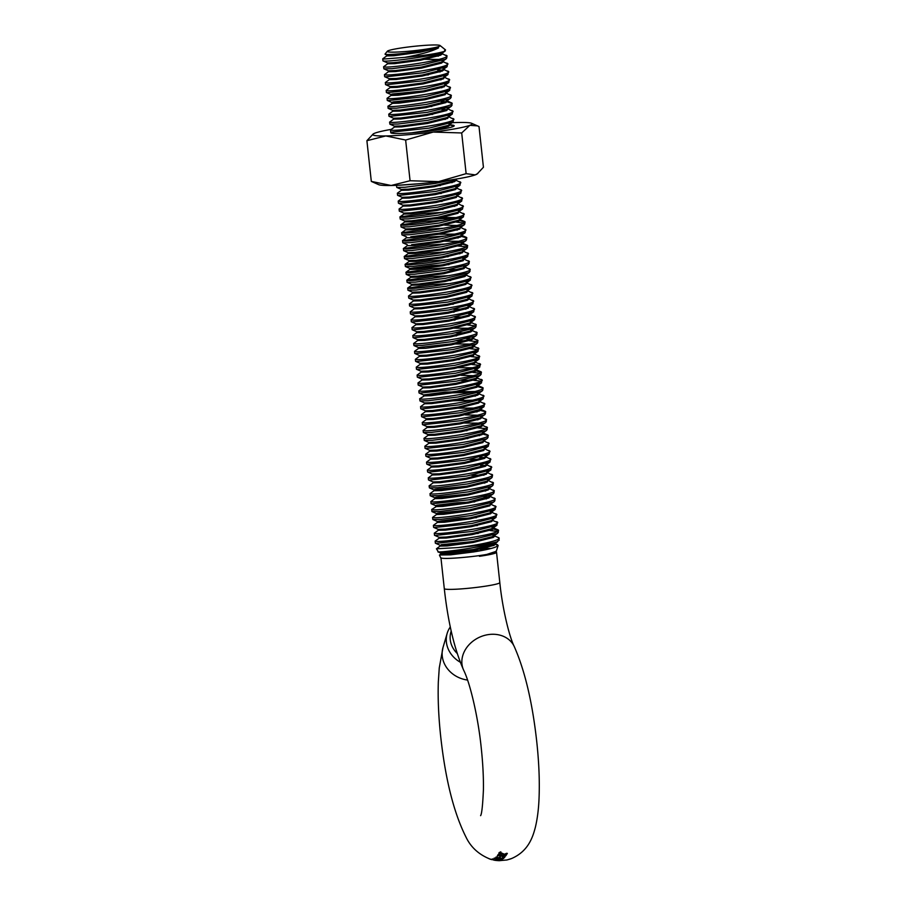 <?xml version="1.0" encoding="UTF-8"?>
<svg xmlns="http://www.w3.org/2000/svg" width="906" height="906" viewBox="0 0 906 906"><rect width="100%" height="100%" fill="white"/><g stroke="black" fill="none" stroke-linecap="round" stroke-linejoin="round"><path stroke-width="1.36" d="M511.833 858.446L506.975 859.964L498.991 860.7L491.312 859.284M509.772 859.194L511.029 858.729M506.918 859.964L508.878 859.42M451.211 631.063A24.734 21.903 16.5 0 0 457.19 653.441M460.259 662.207A27.927 24.734 -163.5 0 1 447.156 633.419A27.927 24.734 -163.5 0 1 450.316 626.929M490.237 859.182L492.139 859.703M496.058 860.462L489.263 858.865M490.112 859.126L490.893 859.398L490.112 859.126M493.849 860.122L494.506 860.236M491.437 859.25L498.3 860.609M496.386 860.496L495.163 860.349M493.396 859.941L492.49 859.432M495.537 859.692L500.508 860.496L495.559 859.567M501.199 855.264L506.012 855.479L497.915 854.754L498.719 855.626L497.473 855.558L505.027 856.861L498.934 855.128L501.199 855.264L501.392 854.007M505.423 854.698L499.772 852.218L498.708 853.848L499.784 854.154L500.531 852.988L506.239 855.151L507.349 853.384L506.261 853.339L505.423 854.698M501.177 860.202L499.682 860.1L501.177 860.088M497.428 858.65L494.631 858.129L497.915 859.488L502.422 859.567L495.684 858.458L497.428 858.65L497.688 857.37M499.138 858.65L503.634 858.548L495.842 857.144L499.138 858.65L499.331 857.359M504.404 857.62L502.898 857.518L504.404 857.62L504.393 856.317M491.018 548.481L480.474 548.187M492.739 535.197L498.243 537.496C504.449 539.602 479.931 544.982 457.972 547.575L436.42 548.798L438.413 551.901C442.762 552.524 490.089 546.205 497.79 541.573L498.459 539.466M436.42 548.798L440.044 546.08L447.088 545.944L473.113 542.49L493.215 537.451L494.45 536.227L493.668 535.503M494.54 544.042L498.141 545.48L496.295 551.301L482.388 555.865M496.295 551.301L489.886 553.815C476.25 556.737 444.993 559.455 441.313 558.039L440.644 557.654M497.496 544.71C499.41 546.612 491.448 549.025 473.6 551.947L450.554 554.834L439.512 554.993L455.14 552.434L481.301 550.621M439.535 45.3A26.602 2.174 -6.2 0 0 411.811 46.58A26.602 2.174 -6.2 0 0 387.338 51.246A26.602 2.174 -6.2 0 0 387.893 51.812A26.602 2.174 -6.2 0 0 417.768 50.283A26.602 2.174 -6.2 0 0 440.044 45.515A26.602 2.174 -6.2 0 0 439.535 45.3M387.338 51.246L385.027 54.088L385.843 54.451C392.502 54.756 404.993 53.499 423.329 50.657L438.549 47.871C431.958 51.359 420.678 54.53 404.71 57.372L383.442 59.06L382.796 58.765L386.794 55.866M404.71 57.372C423.657 55.662 436.93 53.658 444.54 51.359C436.952 55.798 388.504 61.97 383.657 61.03L382.932 60.849L382.728 58.867M435.378 56.047L438.459 56.115M435.922 54.077L441.89 54.383M441.279 53.205L446.624 55.923L446.828 57.905L445.401 59.264L422.128 64.881L392.015 68.675L383.884 68.833L383.578 66.772L387.655 63.771L394.699 63.647L420.712 60.192L440.826 55.153L441.766 53.477M492.049 528.662L498.153 530.327L498.368 532.298L496.941 533.657L473.668 539.285L436.046 543.34L435.333 543.147L435.197 541.063L439.195 538.164L443.396 537.247M497.383 529.591C508.289 533.022 442.581 542.649 435.831 541.358L435.118 541.176M492.909 536.567L494.291 536.68M492.332 518.979L492.728 520.418L497.292 522.422L496.907 525.265L472.807 531.369L435.186 535.435L434.472 535.242L434.336 533.158L438.334 530.259L442.536 529.342M489.999 530.52L497.213 531.414M496.522 521.686C507.428 525.118 441.72 534.744 434.971 533.453L434.257 533.26M490.169 511.482L496.431 514.506L496.046 517.36L471.947 523.464L434.325 527.53L433.612 527.337L433.396 525.355L437.473 522.354L469.931 518.878M495.661 513.77C506.567 517.213 440.86 526.828 434.11 525.548L433.396 525.355M490.237 503.872L495.582 506.601L495.197 509.455L471.086 515.559L440.973 519.353L432.841 519.512L432.536 517.451L436.613 514.449L457.79 511.697M494.801 505.865C505.707 509.308 439.999 518.923 433.261 517.643L432.536 517.451M489.376 495.967L494.721 498.696L494.936 500.678L493.498 502.037L470.225 507.654L440.112 511.448L431.902 511.516L431.754 509.444L437.02 506.148L468.209 503.057M493.94 497.96C504.846 501.392 439.15 511.018 432.4 509.738L431.686 509.546M488.515 488.062L493.861 490.792L494.076 492.762L492.638 494.132L469.365 499.75L431.754 503.804L431.041 503.611L430.894 501.528L434.891 498.64L441.935 498.504L467.96 495.05L488.062 490.01L489.297 488.787L489.195 487.802L487.96 489.025L467.847 494.064L434.801 497.768L430.18 495.707L430.044 493.623L434.031 490.724L441.086 490.599L467.1 487.145L487.202 482.105L488.334 479.886L487.1 481.12L466.998 486.16L440.973 489.614L433.94 489.863L429.41 487.881L429.104 485.82L433.181 482.819L440.225 482.694L466.239 479.24L486.341 474.2L487.292 472.536M483.476 498.821L486.556 498.889M493.091 490.055C503.985 493.487 438.289 503.113 431.539 501.833L430.826 501.641M484.019 496.85L488.617 497.032M487.655 480.157L493 482.887L493.215 484.857L491.777 486.228L468.504 491.845L438.391 495.627L430.271 495.797M482.626 490.916L485.707 490.984M492.23 482.151C503.136 485.582 437.428 495.208 430.678 493.917L429.965 493.736M487.756 489.127L489.138 489.24M486.794 472.252L492.139 474.982L492.354 476.952L490.927 478.311L467.655 483.929L437.541 487.722L429.41 487.881M481.765 483.011L484.846 483.079M491.369 474.246C502.275 477.677 436.567 487.303 429.818 486.012L429.104 485.82M485.944 464.348L491.279 467.066L490.893 469.92L466.794 476.024L429.172 480.089L428.459 479.897L428.323 477.813L432.321 474.914L436.522 473.997M471.46 475.22L483.985 475.174M490.508 466.33C501.414 469.772 435.707 479.387 428.957 478.108L428.244 477.915M485.084 456.443L490.429 459.161L490.044 462.015L465.933 468.119L428.323 472.185L427.598 471.992L427.383 470.01L431.46 467.009M489.648 458.425C500.554 461.867 434.846 471.482 428.108 470.203L427.383 470.01M480.588 465.231L486.556 465.525M484.223 448.527L489.568 451.256L489.183 454.11L465.072 460.214L427.462 464.268L426.749 464.087L426.533 462.105L430.599 459.104M469.738 459.41L479.183 459.285M488.787 450.52C499.693 453.951 433.997 463.578 427.247 462.298L426.533 462.105M479.727 457.315L485.695 457.621M483.362 440.622L488.708 443.351L488.323 446.205L464.212 452.309L426.601 456.364L425.888 456.171L425.673 454.2L429.738 451.199L436.783 451.063L462.807 447.609L482.909 442.581L484.042 440.361M487.926 442.615C498.832 446.046 433.136 455.673 426.386 454.393L425.673 454.2M481.743 433.781L487.847 435.446L488.062 437.417L486.624 438.787L463.351 444.404L425.741 448.459L425.027 448.266L424.88 446.182L428.878 443.294L433.091 442.366M487.077 434.71C497.983 438.142 432.275 447.768 425.526 446.477L424.812 446.296M481.641 424.812L486.986 427.541L487.202 429.512L485.775 430.871L462.502 436.499L432.377 440.282L424.257 440.441L424.031 438.278L428.028 435.378L435.073 435.254L461.086 431.8L481.188 426.76L482.139 425.095M476.613 435.571L479.693 435.639M486.216 426.805C497.122 430.237 431.415 439.863 424.665 438.572L423.951 438.391M480.78 416.907L486.126 419.637L486.341 421.607L484.914 422.966L461.641 428.583L431.528 432.377L423.396 432.536L423.091 430.475L427.168 427.473L434.212 427.349L460.225 423.895L480.339 418.855L481.279 417.19M475.752 427.655L486.058 428.629M485.356 418.9C496.262 422.332 430.554 431.958 423.804 430.667L423.091 430.475M480.882 425.877L482.264 425.99M479.172 410.056L485.265 411.72L485.48 413.702L484.053 415.061L460.78 420.678L423.159 424.744L422.445 424.552L422.309 422.468L426.307 419.569L430.509 418.651M474.891 419.75L477.972 419.829M484.495 410.984C495.401 414.427 429.693 424.042 422.955 422.762L422.23 422.57M480.033 417.972L481.403 418.085M479.07 401.086L484.416 403.816L484.031 406.669L459.92 412.774L422.309 416.828L421.584 416.647L421.449 414.563L425.446 411.664L429.659 410.746M474.031 411.845L477.111 411.913M483.634 403.079C494.54 406.522 428.832 416.137 422.094 414.857L421.381 414.665M477.281 392.876L483.555 395.911L483.17 398.765L459.059 404.869L421.449 408.923L420.735 408.731L420.588 406.658L424.586 403.759L428.798 402.842M482.773 395.175C493.679 398.606 427.983 408.232 421.233 406.953L420.52 406.76M478.311 402.151L479.682 402.275M476.59 386.341L482.694 388.006L482.909 389.976L481.471 391.347L458.198 396.964L428.085 400.746L419.965 400.916L419.727 398.742L425.005 395.458L445.39 393.057L471.969 392.253M472.309 396.035L475.401 396.103M481.924 387.27C492.819 390.701 427.122 400.327 420.373 399.048L419.659 398.855M477.451 394.246L478.821 394.37M476.873 376.658L477.269 378.096L481.833 380.101L481.448 382.944L457.349 389.059L419.727 393.113L419.014 392.921L418.878 390.837L422.875 387.938L427.077 387.021M481.063 379.365C491.969 382.796 426.262 392.423 419.512 391.132L418.799 390.95M474.869 370.531L480.973 372.196L481.188 374.167L479.761 375.526L456.488 381.143L418.866 385.209L418.153 385.016L418.017 382.932L422.015 380.033L426.216 379.116M461.154 380.339L470.599 380.214M473.679 380.294L480.893 381.188M474.71 369.161L480.203 371.46C491.109 374.891 425.401 384.518 418.651 383.227L417.938 383.034M475.152 360.848L475.559 362.275L480.112 364.28L479.727 367.134L455.627 373.238L418.006 377.304L417.292 377.111L417.156 375.027L421.154 372.128L425.356 371.211M472.819 372.389L480.044 373.283M479.342 363.544C490.248 366.987 424.54 376.602 417.791 375.322L417.077 375.129M473.917 353.646L479.263 356.375L478.878 359.229L454.767 365.333L417.156 369.388L416.432 369.206L416.296 367.123L420.293 364.223L424.506 363.306M471.958 364.472L479.183 365.378M478.481 355.639C489.387 359.082 423.68 368.697 416.941 367.417L416.216 367.224M472.128 345.446L478.402 348.47L478.017 351.324L453.906 357.428L416.296 361.483L415.582 361.29L415.367 359.32L419.433 356.318M471.097 356.568L478.323 357.474M477.621 347.734C488.527 351.166 422.83 360.792 416.08 359.512L415.367 359.32M472.649 338.097L477.541 340.565L477.756 342.536L476.318 343.906L453.045 349.523L415.435 353.578L414.721 353.385L414.574 351.302L418.572 348.414L425.616 348.278L451.641 344.824L471.743 339.795L472.977 338.561L472.875 337.576L471.641 338.799L451.528 343.838L418.481 347.542L413.951 345.571L413.646 343.51L417.711 340.497L421.924 339.58M470.237 348.663L477.462 349.569M476.76 339.829C487.666 343.261 421.97 352.887 415.22 351.607L414.506 351.415M472.298 346.805L473.668 346.93M470.418 329.625L476.681 332.661L476.896 334.631L475.457 336.001L452.185 341.619L422.071 345.401L413.951 345.571M456.851 340.803L466.307 340.69M469.387 340.758L476.601 341.653M475.91 331.924C486.816 335.356 421.109 344.982 414.359 343.691L413.646 343.51M466.839 338.719L472.819 339.014M470.939 322.276L475.82 324.756L476.035 326.726L474.608 328.085L451.335 333.714L413.714 337.768L413 337.576L412.864 335.492L416.862 332.593L421.064 331.675M455.99 332.898L465.446 332.785M475.05 324.02C485.956 327.451 420.248 337.077 413.498 335.786L412.785 335.594M470.576 330.996L471.958 331.109M468.696 313.816L474.959 316.84L474.574 319.693L450.475 325.798L412.853 329.863L412.139 329.671L412.004 327.587L416.001 324.688L420.203 323.77M467.666 324.948L474.891 325.843M474.189 316.115C485.095 319.546 419.387 329.161 412.638 327.881L411.924 327.689M469.716 323.091L471.097 323.204M467.836 305.911L474.11 308.935L473.725 311.789L449.614 317.893L412.004 321.958L411.279 321.766L411.143 319.682L415.141 316.783L419.342 315.866M454.28 317.089L463.725 316.964M473.328 308.199C484.234 311.641 418.527 321.256 411.788 319.977L411.064 319.784M468.866 315.186L470.237 315.299M467.904 298.3L473.249 301.03L472.864 303.884L448.753 309.988L411.143 314.042L410.418 313.861L410.282 311.777L414.28 308.878L418.493 307.961M453.419 309.184L465.944 309.127M472.468 300.294C483.374 303.736 417.677 313.351 410.928 312.072L410.214 311.879M467.043 290.396L472.388 293.125L472.003 295.979L447.892 302.083L410.282 306.137L409.569 305.945L409.421 303.872L413.419 300.973L417.632 300.056M471.607 292.389C482.513 295.82 416.817 305.447 410.067 304.167L409.353 303.974M467.145 299.365L468.515 299.49M466.182 282.491L471.528 285.22L471.143 288.063L447.032 294.178L409.421 298.233L408.708 298.04L408.561 295.956L412.558 293.068L416.771 292.14M470.758 284.484C481.664 287.915 415.956 297.542 409.206 296.262L408.493 296.069M465.322 274.586L470.667 277.315L470.282 280.158L446.182 286.273L416.058 290.056L407.938 290.214L407.711 288.051L432.706 284.586L450.622 283.487M469.897 276.579C480.803 280.011 415.095 289.637 408.346 288.346L407.632 288.165M465.424 283.555L466.805 283.669M463.544 266.375L469.806 269.41L470.021 271.381L468.595 272.74L445.322 278.357L415.208 282.151L407.077 282.31L406.851 280.147L431.845 276.681L449.772 275.583M469.036 268.674C479.942 272.106 414.235 281.732 407.485 280.441L406.771 280.248M462.683 258.47L468.946 261.494L469.161 263.476L467.734 264.835L444.461 270.452L414.348 274.246L406.216 274.405L405.99 272.242L430.996 268.776L448.912 267.666M449.127 269.648L458.572 269.524M468.175 260.758C479.081 264.201 413.374 273.816 406.624 272.536L405.911 272.344M462.751 250.86L468.096 253.589L467.711 256.443L443.6 262.547L413.487 266.341L405.356 266.5L405.129 264.337L430.135 260.871L448.051 259.762M467.315 252.853C478.221 256.296 412.513 265.911 405.775 264.631L405.05 264.439M462.502 244.144L467.236 245.685L467.451 247.666L466.012 249.025L442.74 254.643L412.626 258.437L404.506 258.595L404.269 256.432L429.274 252.967L447.19 251.857M456.851 253.714L459.931 253.782M466.454 244.948C477.36 248.38 411.664 258.006 404.914 256.726L404.201 256.534M460.271 236.115L466.375 237.78L466.59 239.75L465.152 241.121L441.879 246.738L411.766 250.52L403.646 250.69L403.408 248.516L428.413 245.05L446.33 243.952M455.99 245.809L466.296 246.783M465.605 237.044C476.499 240.475 410.803 250.101 404.053 248.822L403.34 248.629M460.169 227.146L465.514 229.875L465.129 232.717L441.018 238.833L410.905 242.615L402.785 242.785L402.558 240.611L427.553 237.146L445.469 236.047M455.14 237.904L458.221 237.972M464.744 229.139C475.65 232.57 409.942 242.196 403.193 240.905L402.479 240.724M458.549 220.305L464.653 221.97L464.869 223.941L463.442 225.3L440.169 230.917L410.056 234.711L401.924 234.869L401.698 232.706L426.692 229.241L444.62 228.142M454.28 229.999L457.36 230.067M463.883 221.234C474.789 224.665 409.082 234.292 402.332 233.001L401.618 232.808M458.459 211.336L463.793 214.054L463.408 216.908L439.308 223.012L409.195 226.806L401.064 226.964L400.837 224.801L425.843 221.336L443.759 220.237M456.499 222.163L463.725 223.057M463.023 213.318C473.929 216.761 408.221 226.375 401.471 225.096L400.758 224.903M457.598 203.431L462.943 206.149L462.558 209.003L438.447 215.107L408.334 218.901L400.203 219.059L399.976 216.896L424.982 213.431L442.898 212.321M462.162 205.413C473.068 208.856 407.36 218.471 400.622 217.191L399.897 216.998M456.737 195.515L462.083 198.244L461.698 201.098L437.587 207.202L399.976 211.257L399.263 211.075L399.116 208.992L403.113 206.092L407.326 205.175M451.698 206.274L454.778 206.341M461.301 197.508C472.207 200.939 406.511 210.566 399.761 209.286L399.048 209.093M455.877 187.61L461.222 190.339L460.837 193.193L436.726 199.297L399.116 203.352L398.402 203.159L398.255 201.075L402.253 198.188L406.466 197.27M460.441 189.603C471.346 193.035 405.65 202.661 398.9 201.381L398.187 201.189M455.016 179.705L460.361 182.434L459.976 185.277L435.865 191.393L398.255 195.447L397.541 195.254L397.394 193.171L401.392 190.283L405.605 189.354M459.591 181.698C470.497 185.13 404.789 194.756 398.04 193.465L397.326 193.284M455.118 188.674L456.499 188.788M453.951 179.445L435.016 183.488L404.891 187.27L396.771 187.429L396.477 185.334M449.127 182.559L452.207 182.627M420.248 183.646L396.466 185.379M454.257 180.77L455.639 180.883M448.142 116.455L453.487 119.184L453.102 122.027L429.002 128.131L391.381 132.197L390.667 132.004L390.531 129.92L394.529 127.021L398.731 126.104M452.717 118.448C463.623 121.88 397.915 131.506 391.166 130.215L390.452 130.022M448.244 125.424L449.625 125.538M449.002 124.36L453.6 126.364M447.292 108.55L452.626 111.268L452.241 114.122L428.142 120.226L398.028 124.02L389.897 124.179L389.591 122.117L393.668 119.116L414.835 116.364M442.253 119.298L445.333 119.377M451.856 110.532C462.762 113.975 397.055 123.59 390.305 122.31L389.591 122.117M447.043 101.823L451.777 103.363L451.992 105.345L450.554 106.704L427.281 112.321L389.671 116.376L388.946 116.195L388.81 114.111L392.808 111.212L397.009 110.294M450.995 102.627C461.901 106.07 396.194 115.685 389.455 114.405L388.731 114.213M441.935 109.433L446.533 109.603M445.571 92.729L450.916 95.458L451.131 97.44L449.693 98.799L426.42 104.417L396.307 108.21L388.096 108.278L387.949 106.206L393.215 102.91L424.404 99.819M450.135 94.722C461.041 98.154 395.344 107.78 388.595 106.5L387.881 106.308M441.075 101.517L445.673 101.698M444.71 84.824L450.055 87.554L449.67 90.407L425.56 96.512L387.949 100.566L387.236 100.373L387.089 98.29L391.086 95.402L395.299 94.484M449.274 86.817C460.18 90.249 394.484 99.875 387.734 98.595L387.021 98.403M443.849 76.919L449.195 79.649L448.81 82.491L424.699 88.607L387.089 92.661L386.375 92.469L386.228 90.385L390.226 87.486L394.438 86.568M438.821 87.678L441.901 87.746M448.425 78.913C459.331 82.344 393.623 91.97 386.873 90.679L386.16 90.498M442.989 69.015L448.334 71.744L447.949 74.586L423.849 80.691L386.228 84.756L385.514 84.564L385.378 82.48L389.376 79.581L393.578 78.663M437.96 79.773L441.041 79.841M447.564 71.008C458.47 74.439 392.762 84.065 386.013 82.774L385.299 82.582M442.128 61.11L447.473 63.828L447.088 66.682L422.989 72.786L385.367 76.851L384.654 76.659L384.438 74.677L388.515 71.676M437.1 71.857L440.18 71.936M446.703 63.092C457.609 66.534 391.902 76.149 385.152 74.87L384.438 74.677M437.632 69.898L443.612 70.192M445.843 55.187C456.749 58.63 391.041 68.244 384.303 66.965L383.578 66.772M441.381 62.174L442.751 62.288M437.892 551.845L440.814 553.113L447.847 552.864L473.861 549.41L493.974 544.37L497.79 541.573C490.191 543.86 476.918 545.865 457.972 547.575M498.243 537.496L499.229 540.202M444.812 49.558L444.54 51.359L445.299 50.917L440.712 54.167L420.611 59.196L394.586 62.65L387.553 62.899L383.023 60.928M489.886 553.815L479.421 556.307C489.319 554.857 494.982 553.623 496.409 552.581L495.831 551.516L496.409 552.581M496.024 860.326L497.96 860.643L496.035 860.27M496.556 860.519L495.707 860.36M499.5 859.115L499.41 860.44M494.144 858.107L493.793 859.386M505.763 854.517L505.797 855.796M499.002 854.392L498.719 855.626M505.004 855.57L505.027 856.861M499.217 853.894L498.934 855.128M499.036 852.637L500.055 852.931L499.784 854.154M500.055 852.931L500.554 852.15L500.293 853.373M500.792 851.776L500.531 852.988M506.239 855.151L506.194 853.882L505.163 853.837L505.152 855.105M501.392 858.186L501.335 859.5M496.012 857.201L495.684 858.458M496.896 857.472L502.558 858.492L496.896 857.472L497.213 856.215M500.237 856.487L500.067 857.767M502.604 857.189L502.558 858.492M423.329 50.657L393.736 54.745L386.692 54.994L385.129 54.315M420.01 59.298L438.866 59.422M446.239 58.777L441.573 62.072L421.471 67.101L395.446 70.566L388.414 70.804L383.884 68.833M447.088 66.682L442.434 69.977L422.332 75.017L396.307 78.471L389.218 78.663L389.376 79.581M421.72 75.119L428.391 74.904M447.949 74.586L443.294 77.882L423.193 82.922L397.168 86.376L390.135 86.625L385.605 84.643M448.81 82.491L444.155 85.787L424.042 90.827L398.028 94.281L390.996 94.53L386.466 92.559M445.208 85.107L444.257 86.772L424.155 91.812L398.13 95.266L391.041 95.458L390.939 94.473L392.253 94.02L423.442 90.928M449.67 90.407L445.005 93.692L424.903 98.731L398.889 102.185L391.845 102.435L387.326 100.464M446.058 93.012L445.118 94.688L425.016 99.717L398.991 103.171L391.902 103.375L391.8 102.378L393.113 101.925L424.302 98.833M450.531 98.312L445.865 101.608L425.763 106.636L399.75 110.09L392.706 110.339L388.176 108.369M425.163 106.738L431.822 106.534M451.392 106.217L446.726 109.513L426.624 114.541L400.599 118.007L393.566 118.244L389.036 116.274M426.013 114.643L432.683 114.439M452.241 114.122L447.587 117.418L427.485 122.457L401.46 125.911L394.427 126.149L389.897 124.179M432.558 130.611L448.549 126.308L449.682 124.088L448.447 125.322L428.345 130.362L411.301 132.876M456.93 178.958L454.461 180.668L434.359 185.707L408.334 189.161L401.301 189.411L396.771 187.429M433.748 185.809L440.407 185.594M459.976 185.277L455.322 188.573L435.208 193.612L409.195 197.066L402.162 197.315L397.632 195.345M434.608 193.714L441.267 193.51M460.837 193.193L456.171 196.477L436.069 201.517L410.056 204.971L403.011 205.22L398.493 203.25M435.469 201.619L442.128 201.415M461.698 201.098L457.032 204.394L436.93 209.422L410.905 212.876L403.872 213.125L399.342 211.155M436.33 209.524L442.989 209.32M462.558 209.003L457.892 212.298L437.791 217.327L411.766 220.792L404.733 221.03L400.203 219.059M437.179 217.429L456.046 217.565M463.408 216.908L458.753 220.203L438.651 225.243L412.626 228.697L405.594 228.935L401.064 226.964M444.71 225.13L456.907 225.469M464.268 224.813L459.614 228.108L439.512 233.148L410.758 236.794M465.129 232.717L460.475 236.013L440.361 241.053L411.618 244.699M439.761 241.155L458.617 241.279M465.99 240.634L461.324 243.918L441.222 248.957L415.208 252.412L408.164 252.661L403.646 250.69M440.622 249.059L447.281 248.856M466.85 248.538L462.185 251.834L442.083 256.862L416.069 260.316L409.025 260.566L404.506 258.595M441.482 256.964L448.142 256.76M467.711 256.443L463.045 259.739L442.943 264.767L416.919 268.233L409.886 268.47L405.356 266.5M464.28 258.504L463.159 260.724L443.045 265.764L417.032 269.218L409.942 269.41L409.829 268.425L431.539 265.56L449.002 264.665M468.561 264.348L463.906 267.644L443.804 272.683L417.779 276.137L410.746 276.375L406.216 274.405M465.82 274.869L444.665 280.588L418.64 284.042L411.607 284.28L407.077 282.31M444.053 280.69L450.724 280.475M470.282 280.158L465.627 283.453L445.514 288.493L419.501 291.947L412.411 292.14L412.558 293.068M467.417 289.682L467.824 291.12L466.59 292.355L446.488 297.383L420.463 300.837L413.419 300.973M471.143 288.063L466.488 291.358L446.375 296.398L420.361 299.852L413.272 300.045L413.374 301.03M468.277 297.587L468.685 299.025L467.451 300.26L447.349 305.288L421.324 308.753L414.28 308.878M472.003 295.979L467.337 299.263L447.236 304.303L421.222 307.757L414.178 308.006L409.659 306.035M446.635 304.405L453.294 304.201M472.864 303.884L468.198 307.179L448.096 312.208L422.071 315.662L415.039 315.911L410.509 313.94M447.496 312.31L454.155 312.106M473.725 311.789L469.059 315.084L448.957 320.124L422.932 323.578L415.899 323.816L411.369 321.845M448.345 320.226L455.016 320.011M470.86 321.313L469.92 322.989L449.818 328.029L423.793 331.483L416.76 331.721L412.23 329.75M449.206 328.131L468.074 328.255M471.72 329.218L472.117 330.656L470.882 331.879L450.78 336.919L424.755 340.373L417.711 340.497M475.435 327.598L470.78 330.894L450.678 335.933L424.654 339.388L417.621 339.637L413.091 337.655M450.067 336.035L456.726 335.82M450.928 343.94L469.784 344.065M473.43 345.027L472.49 346.704L452.388 351.743L426.375 355.197L419.331 355.446L414.812 353.476M478.017 351.324L473.351 354.62L453.249 359.648L427.236 363.102L420.191 363.351L415.673 361.381M452.649 359.75L459.308 359.546M475.446 361.29L474.212 362.525L454.11 367.553L428.085 371.018L421.052 371.256L416.522 369.286M453.498 367.655L472.366 367.779M475.627 369.467L476.409 370.192L476.307 369.195L475.072 370.429L454.971 375.469L428.946 378.923L421.913 379.161L417.383 377.19M461.029 375.356L473.226 375.696M477.168 377.1L475.933 378.334L455.831 383.374L429.806 386.828L422.774 387.077L418.244 385.095M477.734 384.563L476.794 386.239L456.681 391.279L430.667 394.733L423.634 394.982L419.104 393.011M476.42 384.971L478.13 386.001L476.896 387.224L456.794 392.264L430.769 395.718L423.68 395.911L423.578 394.925L445.288 392.072L474.937 391.505M478.583 392.468L478.991 393.906L477.756 395.141L457.655 400.169L431.63 403.623L424.586 403.759M482.309 390.848L477.643 394.144L457.541 399.184L431.528 402.638L424.495 402.887L419.965 400.916M456.941 399.286L463.6 399.082M479.444 400.384L478.504 402.06L458.402 407.088L432.389 410.543L425.344 410.792L420.826 408.821M480.418 409.274L459.263 414.993L433.238 418.447L426.205 418.697L421.675 416.726M465.322 414.891L477.519 415.22M484.891 414.574L480.225 417.87L460.123 422.909L434.099 426.364L427.066 426.601L422.536 424.631M459.512 423.011L478.379 423.136M485.741 422.479L481.086 425.775L460.984 430.814L434.959 434.268L427.926 434.506L423.396 432.536M460.373 430.916L467.043 430.701M486.601 430.384L481.947 433.68L461.845 438.719L435.82 442.173L428.787 442.422L424.257 440.441M461.233 438.821L467.892 438.606M487.462 438.289L482.807 441.584L462.694 446.624L436.681 450.078L429.648 450.327L425.118 448.357M488.323 446.205L483.657 449.489L463.555 454.529L437.541 457.983L430.497 458.232L425.979 456.262M489.183 454.11L484.517 457.405L464.416 462.434L438.402 465.888L431.358 466.137L426.828 464.166M490.044 462.015L485.378 465.31L465.276 470.339L439.251 473.804L432.162 473.997L432.275 474.982L439.365 474.789L465.378 471.335L485.491 466.296L486.431 464.631M464.665 470.452L471.335 470.237M490.893 469.92L486.239 473.215L466.137 478.255L440.112 481.709L433.079 481.947L428.549 479.976M433.985 490.792L433.883 489.806L435.197 489.353L466.386 486.262M434.846 498.696L434.744 497.711L436.058 497.258L467.247 494.166M489.874 496.25L468.708 501.969L442.694 505.423L435.661 505.673L431.131 503.702M490.157 496.692L488.923 497.926L468.821 502.955L442.796 506.409L435.707 506.613L435.605 505.616L436.919 505.163L457.304 502.762L474.767 501.867M494.336 501.55L489.67 504.846L469.568 509.874L443.555 513.328L436.511 513.577L431.992 511.607M490.724 504.155L489.784 505.831L469.682 510.871L443.657 514.325L436.567 514.517L436.454 513.521L437.779 513.068L468.968 509.976M495.197 509.455L490.531 512.751L470.429 517.779L444.404 521.244L437.372 521.482L432.841 519.512M491.097 511.788L491.879 512.502L490.644 513.736L470.531 518.776L444.518 522.23L437.428 522.422L437.315 521.437L459.025 518.572L476.488 517.677M496.046 517.36L491.392 520.656L471.29 525.695L445.265 529.149L438.232 529.387L433.702 527.417M470.678 525.797L477.349 525.582M496.907 525.265L492.252 528.56L472.151 533.6L446.126 537.054L439.093 537.292L434.563 535.321M471.539 533.702L478.209 533.487M497.768 533.17L493.113 536.465L473.011 541.505L446.986 544.959L441.211 544.699L472.4 541.607M494.948 542.728L495.31 544.132L494.076 545.367L473.974 550.395L447.949 553.849L440.905 553.985L473.362 550.497M440.814 553.113L473.26 549.512M479.92 549.308L487.496 549.33M438.549 47.871L419.863 52.276L393.838 55.742L386.749 55.934L386.635 54.938M391.856 62.854L408.833 61.019M442.626 61.393L441.686 63.058L421.573 68.097L395.56 71.551L388.47 71.744L388.357 70.759M409.682 68.924L420.973 68.199M443.487 69.298L442.536 70.962L422.434 76.002L396.42 79.456L389.331 79.649M410.543 76.829L421.834 76.104M444.348 77.203L443.396 78.867L423.295 83.907L397.27 87.361L390.18 87.554L390.078 86.568M411.403 84.734L422.694 84.009M412.264 92.65L423.544 91.914M446.918 100.917L445.979 102.593L425.877 107.633L399.852 111.087L392.808 111.212M413.985 108.46L425.265 107.735M447.96 108.278L446.839 110.498L426.726 115.538L400.712 118.992L393.668 119.116M448.821 116.183L447.689 118.403L427.587 123.443L401.573 126.897L394.529 127.021M415.695 124.269L426.986 123.544M416.556 132.174L424.359 131.63M455.514 179.988L454.563 181.653L434.461 186.693L408.436 190.147L401.392 190.283M422.57 187.531L433.861 186.795M456.375 187.893L455.424 189.569L435.322 194.597L409.297 198.052L402.253 198.188M423.43 195.436L434.71 194.699M457.224 195.798L456.284 197.474L436.182 202.502L410.158 205.968L403.113 206.092M424.291 203.34L435.571 202.604M458.266 203.159L457.145 205.379L437.043 210.419L411.018 213.873L403.929 214.065L408.176 213.08M425.152 211.245L436.432 210.52M458.946 211.619L458.006 213.284L437.892 218.323L411.879 221.777L404.789 221.97L409.036 220.985M426.001 219.15L453.079 218.301M459.806 219.524L458.855 221.189L438.753 226.228L412.74 229.682L405.65 229.875L409.897 228.89M426.862 227.055L438.153 226.33M460.848 226.874L459.716 229.093L439.614 234.133L413.6 237.587L406.5 237.78M439.014 234.235L454.789 234.122M461.709 234.79L460.576 236.998L440.475 242.038L414.45 245.492L407.36 245.685M428.583 242.876L439.863 242.14M460.961 242.649L462.672 243.68L461.437 244.914L441.335 249.943L415.31 253.397L408.221 253.601L408.119 252.604M429.444 250.781L440.724 250.045M463.238 251.143L462.298 252.819L442.196 257.859L416.171 261.313L409.127 261.438L441.584 257.961M409.942 269.41L414.189 268.425M431.165 266.591L442.445 265.866M464.959 266.964L464.008 268.629L443.906 273.669L417.893 277.123L410.803 277.315L415.05 276.33M432.015 274.495L443.306 273.771M466.103 275.311L464.869 276.534L444.767 281.573L418.753 285.028L411.652 285.22L415.911 284.235M466.862 282.23L465.729 284.439L445.627 289.478L419.603 292.932L412.513 293.125M433.736 290.316L445.027 289.58M434.597 298.221L445.877 297.485M469.251 306.488L468.311 308.165L448.21 313.204L422.185 316.658L415.141 316.783M436.318 314.031L447.598 313.306M470.112 314.405L469.172 316.069L449.059 321.109L423.045 324.563L416.001 324.688M437.168 321.936L448.459 321.211M471.154 321.755L470.021 323.974L449.92 329.014L423.906 332.468L416.862 332.593M471.335 329.931L472.117 330.656M438.889 337.757L450.18 337.021M439.75 345.662L451.029 344.926M473.057 345.741L473.838 346.466L472.604 347.7L452.502 352.728L426.477 356.194L419.387 356.386L419.285 355.39M440.61 353.567L451.89 352.83M474.585 353.385L473.464 355.605L453.362 360.645L427.338 364.099L420.293 364.223M441.471 361.471L452.751 360.747M475.559 362.275L474.325 363.51L454.212 368.549L428.198 372.004L421.154 372.128M442.321 369.376L453.612 368.651M476.409 370.192L475.174 371.415L455.072 376.454L429.059 379.908L422.015 380.033M443.181 377.281L454.472 376.556M477.269 378.096L476.035 379.32L455.933 384.359L429.92 387.813L422.875 387.938M444.042 385.186L455.333 384.461M445.763 401.007L472.83 400.158M479.557 401.369L478.617 403.045L458.515 408.085L432.49 411.539L425.446 411.664M457.904 408.187L473.691 408.062M480.712 409.716L479.478 410.95L459.365 415.99L433.351 419.444L426.262 419.637L426.148 418.651M447.485 416.817L458.764 416.092M483 433L482.049 434.665L461.947 439.704L435.922 443.159L428.878 443.294M450.055 440.543L461.347 439.806M450.916 448.447L462.196 447.711M484.891 448.266L483.77 450.486L463.668 455.514L437.643 458.98L430.554 459.172L430.452 458.176M485.571 456.715L484.631 458.391L464.529 463.43L438.504 466.884L431.415 467.077L431.301 466.092M453.487 472.162L464.778 471.437M454.348 480.067L465.639 479.342M455.208 487.972L466.499 487.247M439.104 497.722L467.349 495.152M492.728 520.418L491.494 521.641L471.392 526.68L445.378 530.135L438.334 530.259M491.89 527.292L493.589 528.323L492.354 529.546L472.252 534.585L446.239 538.039L439.195 538.164M460.361 535.412L471.652 534.687M444.257 545.152L472.513 542.592M496.058 551.052L494.869 553.306M477.621 125.889L469.874 125.334A50.011 4.1 -6.2 0 0 471.618 123.284L479.014 126.557L483.43 167.259L477.122 173.986A50.011 4.1 173.8 0 1 475.254 174.881A50.011 4.1 173.8 0 1 438.572 181.619A50.011 4.1 173.8 0 1 391.166 185.492A50.011 4.1 173.8 0 1 378.708 184.677L371.313 181.404L366.896 140.702L373.204 133.975A50.011 4.1 -6.2 0 0 385.786 135.945L366.896 140.702M477.824 173.488L475.254 174.881L466.126 173.658L461.698 132.956L433.193 132.072L405.639 140.034L385.786 135.945A50.011 4.1 -6.2 0 0 433.193 132.072A50.011 4.1 -6.2 0 0 469.874 125.334L461.698 132.956M471.618 123.284A50.011 4.1 -6.2 0 0 471.018 123.08A50.011 4.1 -6.2 0 0 459.161 122.469A50.011 4.1 -6.2 0 0 452.185 122.695M391.143 132.174A31.925 2.616 -6.2 0 0 390.735 132.65A31.925 2.616 -6.2 0 0 391.483 133.114A31.925 2.616 -6.2 0 0 426.058 131.427A31.925 2.616 -6.2 0 0 454.2 125.764A31.925 2.616 -6.2 0 0 453.464 125.3A31.925 2.616 -6.2 0 0 450.339 124.937M466.126 173.658L438.572 181.619L410.067 180.736L405.639 140.034M410.067 180.736L391.166 185.492L371.313 181.404M391.301 129.365A50.011 4.1 -6.2 0 0 375.073 133.08A50.011 4.1 -6.2 0 0 373.204 133.975M463.736 670.361A27.927 23.16 154.6 0 1 489.025 634.506A27.927 23.16 154.6 0 1 514.189 646.386C509.399 637.009 502.445 608.832 499.818 582.592A27.927 2.288 173.8 0 1 478.04 587.213A27.927 2.288 173.8 0 1 444.937 589.036A27.927 2.288 173.8 0 1 444.291 588.628C447.994 622.229 454.484 649.477 463.736 670.361C469.818 682.456 478.006 715.955 481.199 747.495C482.853 762.988 483.6 777.054 483.419 789.692C482.728 805.219 481.788 813.871 480.61 815.66L480.633 815.604M490.803 859.364C479.172 854.89 470.894 847.438 465.956 837.019C453.838 812.92 445.424 779.466 440.712 736.68C438.561 716.714 437.768 698.413 438.334 681.776L439.263 667.915L443.023 647.416A27.927 24.734 16.5 0 0 467.575 680.066M514.189 646.386C524.834 670.417 532.354 702.105 536.726 741.459C538.9 761.572 539.693 779.987 539.104 796.714C538.719 808.39 537.451 818.662 535.299 827.54C532.603 837.744 527.994 851.674 511.052 858.763M444.291 588.628L440.95 557.915M443.023 647.416L447.156 633.419M440.667 557.688L439.444 555.129M440.044 45.515L445.537 49.909M499.818 582.592L496.522 552.196M492.4 859.613L492.615 858.854M441.947 52.933L442.06 53.918M387.496 62.854L387.609 63.839M442.808 60.838L442.909 61.823M443.668 68.743L443.77 69.739M444.529 76.659L444.631 77.644M445.39 84.564L445.492 85.549M446.239 92.469L446.352 93.454M447.1 100.373L447.213 101.359M392.649 110.283L392.762 111.279M393.51 118.199L393.623 119.184M394.37 126.104L394.484 127.089M455.695 179.445L455.797 180.43M401.245 189.354L401.347 190.339M456.556 187.349L456.658 188.335M402.105 197.259L402.207 198.244M457.405 195.254L457.519 196.24M402.966 205.164L403.068 206.16M403.816 213.08L403.929 214.065M459.127 211.064L459.24 212.049M404.676 220.985L404.789 221.97M459.988 218.969L460.089 219.965M405.537 228.89L405.65 229.875M462.558 242.695L462.672 243.68M463.419 250.6L463.532 251.585M408.968 260.509L409.082 261.506M465.14 266.409L465.242 267.406M410.69 276.33L410.803 277.315M411.55 284.235L411.652 285.22M414.133 307.949L414.235 308.946M469.433 305.945L469.546 306.93M414.982 315.866L415.095 316.851M470.293 313.85L470.407 314.835M415.843 323.77L415.956 324.756M416.703 331.675L416.817 332.661M417.564 339.58L417.666 340.565M418.425 347.485L418.527 348.47M473.725 345.48L473.838 346.466M420.135 363.295L420.248 364.291M420.996 371.211L421.109 372.196M421.856 379.116L421.97 380.101M422.717 387.021L422.819 388.006M478.028 385.016L478.13 386.001M424.438 402.83L424.54 403.827M479.738 400.826L479.852 401.811M425.288 410.735L425.401 411.732M481.46 416.635L481.562 417.632M427.009 426.556L427.122 427.541M482.32 424.54L482.422 425.537M427.87 434.461L427.972 435.446M483.181 432.456L483.283 433.442M428.731 442.366L428.832 443.351M429.591 450.271L429.693 451.256M485.752 456.171L485.865 457.156M486.613 464.076L486.726 465.061M487.473 471.981L487.575 472.977M433.023 481.901L433.136 482.887M490.905 503.611L491.018 504.597M491.765 511.516L491.879 512.502M438.176 529.342L438.289 530.327M493.487 527.326L493.589 528.323M439.036 537.247L439.138 538.232M494.348 535.242L494.45 536.227M439.897 545.152L439.999 546.137M440.758 553.056L440.86 554.053M435.424 543.226L439.954 545.208M493.476 493.645L489.478 496.533M492.615 485.729L488.617 488.628M491.754 477.824L487.768 480.724M427.689 472.071L432.219 474.042M484.031 406.669L480.033 409.557M483.17 398.765L479.172 401.652M481.448 382.944L477.451 385.843M480.588 375.039L476.601 377.938M479.727 367.134L475.741 370.033M478.878 359.229L474.88 362.117M477.156 343.419L473.159 346.307M476.296 335.503L472.298 338.402M474.574 319.693L470.588 322.593M408.799 298.131L413.329 300.101M407.938 290.214L412.468 292.196M469.421 272.253L465.435 275.152M402.785 242.785L407.315 244.756M401.924 234.869L406.454 236.851M390.758 132.083L393.838 133.431M453.102 122.027L449.116 124.926M384.744 76.738L389.274 78.709M446.432 100.634L450.95 102.616M403.974 213.997L399.976 216.896M404.835 221.902L400.837 224.801M459.308 219.241L463.838 221.211M405.695 229.807L401.698 232.706M406.545 237.712L402.558 240.611M461.029 235.05L465.559 237.021M407.406 245.628L403.408 248.516M461.89 242.955L466.42 244.926M408.266 253.533L404.269 256.432M409.127 261.438L405.129 264.337M409.988 269.342L405.99 272.242M410.848 277.247L406.851 280.147M411.709 285.152L407.711 288.051M477.349 385.276L481.879 387.247M479.931 409.002L484.45 410.973M482.502 432.717L487.032 434.687M492.807 527.598L497.337 529.568M494.529 543.407L497.439 544.676M440.905 553.985L439.512 554.993"/></g></svg>
